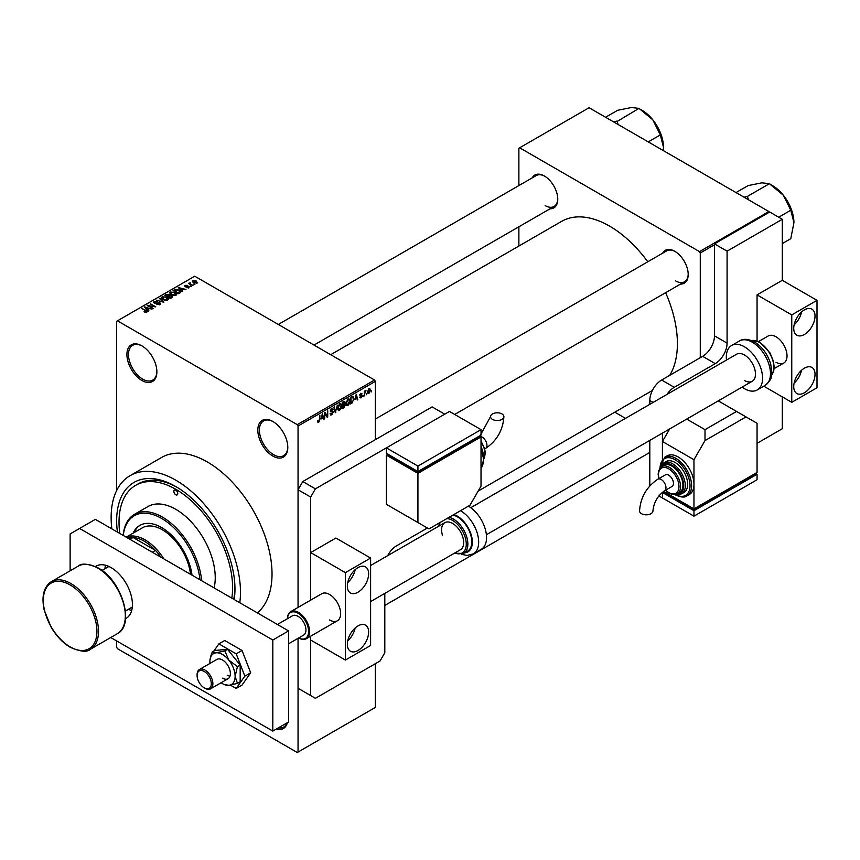 <?xml version="1.0" encoding="UTF-8"?>
<svg xmlns="http://www.w3.org/2000/svg" width="860" height="860" viewBox="0 0 860 860"><rect width="100%" height="100%" fill="white"/><g stroke="black" fill="none" stroke-linecap="round" stroke-linejoin="round"><path stroke-width="1.29" d="M272.813 456.058A21.188 12.234 60 0 1 257.828 430.108A21.188 12.234 60 0 1 272.813 421.454L272.813 421.454A21.188 12.234 60 0 1 287.799 447.415A21.188 12.234 60 0 1 272.813 456.058M273.211 421.69A20.081 11.588 -120 0 0 263.568 420.916A20.081 11.588 -120 0 0 260.483 437.009A20.081 11.588 -120 0 0 273.598 454.693A20.081 11.588 -120 0 0 283.639 455.692A20.081 11.588 -120 0 0 287.799 446.942M141.889 380.475A21.188 12.234 60 0 1 126.915 354.524A21.188 12.234 60 0 1 141.889 345.87L141.889 345.87A21.188 12.234 60 0 1 141.9 345.87A21.188 12.234 60 0 1 156.875 371.821A21.188 12.234 60 0 1 141.889 380.475M142.298 346.107A20.081 11.588 -120 0 0 132.644 345.333A20.081 11.588 -120 0 0 129.57 361.415A20.081 11.588 -120 0 0 142.685 379.11A20.081 11.588 -120 0 0 152.725 380.109A20.081 11.588 -120 0 0 156.875 371.359M662.673 253.173A18.963 10.943 60 0 1 674.799 251.303L674.799 251.303A18.963 10.943 60 0 1 688.204 274.523A18.963 10.943 60 0 1 680.518 284.079M675.207 251.539A17.845 10.298 -120 0 0 666.672 250.873L375.347 419.067M532.232 177.859A18.963 10.943 60 0 1 544.358 175.988L544.358 175.988A18.963 10.943 60 0 1 557.764 199.208A18.963 10.943 60 0 1 550.077 208.776M544.756 176.225A17.845 10.298 -120 0 0 536.221 175.558L278.317 324.457M117.422 532.093A83.656 48.3 60 0 1 175.805 486.566L175.805 486.566A83.656 48.3 60 0 1 234.963 589.025A83.656 48.3 60 0 1 234.2 599.506M176.999 487.276A80.302 46.365 -120 0 0 138.019 483.965L135.654 485.33A80.302 46.365 -120 0 0 119.819 533.479M239.779 602.731A91.461 52.804 -120 0 0 175.805 480.192A91.461 52.804 -120 0 0 130.075 475.666A91.461 52.804 -120 0 0 111.832 528.868M257.355 612.879A91.461 52.804 -120 0 0 265.815 538.467A91.461 52.804 -120 0 0 207.357 461.981A91.461 52.804 -120 0 0 161.626 457.456L130.075 475.666M669.736 375.347A95.922 55.384 -120 0 0 665.629 292.69M647.774 261.773A95.922 55.384 -120 0 0 609.579 226.115A95.922 55.384 -120 0 0 561.623 221.364L330.692 354.696M366.887 393.558L366.381 394.762L366.887 393.558M364.877 393.224L364.371 395.912L364.371 391.279L364.877 390.988L364.877 391.73L365.952 390.537L364.877 393.224L364.371 392.934M363.436 395.546L362.941 396.739L363.436 395.546M360.856 395.041L362.146 395.783L360.931 397.987L359.716 397.202L360.974 397.298L361.651 396.191L359.781 395.17L360.921 393.192L362.082 393.848L360.286 394.783L362.146 395.783L361.017 395.009M359.727 397.288L360.931 397.987L359.716 397.202M360.211 396.825L360.974 397.298M361.028 395.869L359.781 395.17L361.028 395.869M360.921 393.192L362.082 393.848L360.931 393.181M361.576 394.224L360.437 393.558M359.867 394.546L360.447 395.073M355.148 399.341L356.244 394.235L357.846 399.685L357.319 399.986L356.889 398.331L354.761 399.104M347.881 405.522L346.44 405.35L345.946 403.447L347.881 398.975L349.031 398.879L349.816 401.136L349.321 403.716L347.881 405.522L346.042 404.458M339.635 410.285L338.195 410.113L337.7 408.21L339.635 403.738L340.786 403.641L341.57 405.898L341.076 408.478L339.635 410.285L337.797 409.22M317.684 421.765L318.716 422.357L317.921 422.367L317.63 421.002L318.125 420.626L318.738 421.604L319.275 420.809L319.845 415.251L319.845 419.572L318.716 422.357L317.921 422.367M318.125 420.626L318.738 421.604M375.347 381.388L298.054 426.012L297.259 424.646L374.551 380.023L375.347 381.388L375.347 439.675M375.347 663.705L375.347 707.414L298.054 752.038L298.054 638.324L298.054 688.29L315.405 698.309L380.077 660.964L384.807 652.772L384.807 593.389M298.054 426.012L298.054 607.418L298.054 489.759L302.785 481.557L315.405 488.846L310.675 497.048L310.675 600.13L310.675 552.593L335.905 538.027L370.606 558.065L345.376 572.631L310.675 552.593M321.307 418.874L322.403 413.767L324.005 419.218L323.478 419.529L323.048 417.874L320.92 418.648M325.08 413.499L324.585 418.895L324.585 412.52L325.112 412.209L327.23 416.1L327.735 410.693L327.735 417.068L327.198 417.379L324.585 413.208M331.67 408.339L333.185 409.371L331.691 409.07L330.906 411.198L332.562 410.994L333.325 412.08L331.767 414.821L330.627 414.982L330.1 413.638L331.81 414.058L332.831 412.381L330.24 410.908L331.67 408.339L332.723 408.199M330.606 413.262L331.81 414.058M332.831 412.381L330.24 410.908M332.68 409.747L331.132 408.747M330.939 411.22L331.691 411.166M332.562 410.994L333.325 412.08L331.734 411.155M337.367 405.135L335.303 412.703L333.809 407.188L334.336 406.887L335.518 411.832L337.367 405.135M344.344 403.652L345.376 405.017L343.849 407.769L342.291 408.661L342.291 402.286L343.849 401.394L345.225 402.2L344.978 403.91M343.849 401.394L345.225 402.2L343.839 401.394M352.74 396.374L353.901 398.739L352.009 403.06L350.536 403.91L350.536 397.535L353.191 396.46M367.661 392.558L368.994 393.332L367.596 391.741L368.994 388.526L370.391 390.075L368.994 393.332L368.155 393.407M368.994 388.526L369.854 388.451M371.617 390.827L371.112 392.02L371.617 390.827M374.551 380.023L194.736 276.2L116.659 321.285L116.659 490.533M116.659 640.937L116.659 647.311L117.444 648.676L297.259 752.489L298.054 752.038M194.951 284.273L193.661 284.112L194.951 284.273M191.511 286.262L190.221 286.1L191.511 286.262M182.782 291.303L182.255 291.604L178.267 287.53L185.921 289.487L183.309 289.089L181.567 290.099L182.782 291.303M176.612 294.7L176.612 293.969L176.02 295.292L173.72 295.614L171.323 294.808L169.689 292.959L170.366 292.013L175.128 292.54L176.687 294.356M168.367 299.463L168.367 298.732L167.775 300.043L165.475 300.377L163.077 299.57L161.444 297.721L162.121 296.775L166.883 297.302L168.442 299.108M159.906 304.59L156.38 304.472L159.304 304.193L159.379 303.064L154.23 303.075L154.144 301.376L157.305 301.452L154.811 301.742L155.477 303.032L159.863 302.763L160.594 303.72L159.906 304.59M159.304 304.859L159.379 303.064M153.531 302.172L154.144 301.376L154.144 303.021M154.811 301.742L154.757 303.3M148.941 310.836L148.415 311.137L144.426 307.074L152.08 309.03L149.468 308.632L147.726 309.632L148.941 310.836M297.259 424.646L117.444 320.823M145.673 312.363L144.05 311.761L146.35 311.191L141.889 308.536L146.146 310.406L146.856 312.126L145.673 312.363M146.232 312.352L146.35 311.191M147.297 311.546L146.856 312.126M153.155 308.407L147.125 305.515L154.209 306.536L150.285 303.688L155.8 306.88L148.737 305.859L153.155 308.407M163.862 302.225L156.359 300.183L162.938 302.01L159.39 298.431L159.917 298.13L163.862 302.225M171.914 297.582L170.355 298.474L164.84 295.292L166.399 294.389L169.162 294.389L169.785 295.367L171.817 295.754L172.645 296.754L171.914 297.582M169.162 296.184L169.162 294.389L169.785 295.872M180.073 292.862L178.6 293.712L173.086 290.529L175.386 289.315L179.181 290.153L180.847 291.948L180.073 292.862M189.082 287.745L186.566 287.713L188.533 287.401L188.587 286.649L184.911 286.67L184.9 285.359L187.211 285.348L185.33 286.337L188.996 286.305L188.996 287.799M188.533 287.971L188.587 286.649M184.911 286.67L184.9 285.359L184.9 286.67M185.491 285.681L185.33 286.853M192.941 285.434L188.426 283.402L189.565 283.488L190.146 282.575L190.135 283.703L192.941 285.434M189.565 284.069L189.458 283.338M190.146 282.575L190.135 284.391M197.133 283.101L193.661 282.704L192.984 280.693L196.413 281.069L197.133 283.101L197.639 282.392M192.479 281.392L192.984 280.693L192.984 282.241M714.477 244.788L700.276 252.98L699.492 251.614L768.894 211.549L589.068 107.726L518.881 148.253L518.881 185.566M518.881 226.782L518.881 246.046M625.51 418.368L614.803 412.176M700.276 252.98L700.276 357.717M699.492 251.614L519.666 147.802M768.894 211.549L769.281 212.226M675.595 280.897A17.845 10.298 -120 0 0 684.517 281.779A17.845 10.298 -120 0 0 688.204 274.05M545.143 205.583A17.845 10.298 -120 0 0 554.066 206.464A17.845 10.298 -120 0 0 557.753 198.746M287.358 722.69A21.188 12.234 60 0 1 276.404 729.011M233.716 599.226A80.302 46.365 -120 0 0 234.941 587.638M278.371 727.883A20.081 11.588 -120 0 0 283.639 727.076A20.081 11.588 -120 0 0 286.971 722.916M144.48 311.987L144.48 311.427M142.394 308.826L142.394 308.245M144.953 307.611L144.953 306.762M147.726 310.438L147.726 309.632M146.114 307.966L147.253 309.159L148.651 308.353L145.297 307.235L146.114 308.794M147.253 309.955L147.253 309.159M145.297 307.966L145.297 307.235M148.651 309.106L148.651 308.353M147.662 305.816L147.662 305.203M150.285 304.268L150.285 303.688M148.737 306.44L148.737 305.859M156.81 304.687L156.81 304.15M159.863 304.612L159.863 302.763M159.917 298.968L159.917 298.13M162.121 298.904L162.121 296.775M166.883 297.915L166.883 297.302M167.13 300.312L166.367 297.582L164.905 296.979L162.766 297.141L162.26 299.022M162.766 297.141L163.594 299.291L167.13 299.678L167.625 298.968L167.625 300.129M163.594 299.839L163.594 299.291M166.399 295.13L166.399 294.389M171.817 296.625L171.817 295.754M165.98 295.367L167.635 296.324L169.054 295.442L168.753 294.733L166.861 294.862L165.98 295.947M167.635 296.904L167.635 296.324M169.054 296.248L168.753 294.733M168.28 296.689L170.215 297.807L171.731 296.861L171.323 296.055L169.269 296.119L168.28 297.27M170.215 298.388L170.215 297.807M171.731 297.678L171.323 296.055M171.28 297.947L171.28 297.194M170.366 294.142L170.366 292.013M175.128 293.152L175.128 292.54M175.375 295.55L174.612 292.819L173.15 292.217L171.011 292.389L170.506 294.26M171.011 292.389L171.839 294.529L175.375 294.915L175.87 294.206L175.87 295.367M171.839 295.077L171.839 294.529M175.386 289.949L175.386 289.315M179.181 290.766L179.181 290.153M174.225 290.605L178.461 293.056L179.826 291.336L175.945 289.745L174.225 291.185M178.461 293.636L178.461 293.056M179.364 293.271L179.826 291.336M178.794 288.068L178.794 287.229M181.567 290.906L181.567 290.099M179.955 288.433L181.095 289.627L182.492 288.82L179.138 287.692L179.955 289.261M181.095 290.411L181.095 289.627M179.138 288.423L179.138 287.692M182.492 289.562L182.492 288.82M190.716 286.391L190.716 285.81M188.931 283.692L188.931 283.112M190.866 284.81L190.866 284.23M194.166 284.402L194.166 283.821M196.413 281.682L196.413 281.069M196.575 283.316L195.951 281.381L193.543 281.037L193.263 282.456M193.543 281.037L194.156 282.413L196.854 282.349L196.854 283.23M194.156 282.962L194.156 282.413M323.296 418.809L324.005 419.218M322.403 417.498L323.048 417.874M321.952 415.907L321.479 418.035L322.876 417.229L322.177 414.563L321.543 415.67M326.155 415.477L327.23 416.1M326.703 416.476L327.735 417.068M330.111 413.875L331.767 414.821M331.541 408.425L333.185 409.371M335.12 412.026L335.787 412.424M334.981 411.521L335.518 411.832M340.861 404.856L339.646 404.479L338.206 407.93L339.635 409.532L341.076 406.167L340.861 404.856L339.087 404.157M337.765 409.016L339.635 409.532M343.763 404.092L345.376 405.017M342.796 402.749L342.796 404.651L344.731 402.587L342.291 402.458M344.731 402.587L343.022 401.867M342.796 405.393L342.796 407.629L344.871 405.307L342.291 405.103M343.14 404.447L344.871 405.307M349.106 400.094L347.892 399.717L346.451 403.168L347.881 404.781L349.321 401.405L349.106 400.094L347.332 399.406M346.01 404.254L347.881 404.781M351.364 402.684L352.009 403.06M351.041 397.987L351.041 402.867L353.202 400.695L353.406 399.019L352.643 397.191L350.536 397.696M351.278 397.105L351.923 397.471M351.89 396.75L352.879 397.245L351.955 396.707M357.137 399.276L357.846 399.685M356.244 397.965L356.889 398.331M355.793 396.363L355.32 398.492L356.717 397.685L356.019 395.03L355.384 396.137M359.802 394.858L361.522 395.847M365.167 390.913L365.812 391.279M364.371 391.88L364.973 392.224M369.843 389.752L370.391 390.075M368.736 388.709L369.51 389.161L368.101 391.44L369.015 392.654L369.897 390.408L368.51 388.924M367.618 392.203L369.015 392.654M160.82 557.151A39.033 22.543 -120 0 0 155.445 550.4L133.074 537.489A39.033 22.543 -120 0 0 127.699 538.027M152.284 552.217L155.445 550.4A39.033 22.543 -120 0 0 133.074 537.489L129.924 539.306M126.269 537.199A40.151 23.177 60 0 1 163.83 558.882M175.805 490.211A2.784 1.612 -120 0 0 174.408 490.071A2.784 1.612 -120 0 0 173.989 492.307A2.784 1.612 -120 0 0 175.805 494.769A2.784 1.612 -120 0 0 177.203 494.908A2.784 1.612 -120 0 0 177.633 492.673A2.784 1.612 -120 0 0 175.805 490.211M192.006 575.146A43.495 25.112 -120 0 0 161.615 527.556A43.495 25.112 -120 0 0 139.857 525.395A43.495 25.112 -120 0 0 133.171 533.125M140.255 525.181A43.495 25.112 -120 0 0 133.956 532.673M199.961 579.747A54.653 31.551 -120 0 0 161.615 518.44A54.653 31.551 -120 0 0 123.259 535.457M123.163 535.404A55.771 32.196 60 0 1 134.515 514.312A55.771 32.196 60 0 1 162.4 517.075A55.771 32.196 60 0 1 201.638 580.715M214.086 587.907A55.771 32.196 -120 0 0 175.805 509.335A55.771 32.196 -120 0 0 147.92 506.572L134.515 514.312M231.802 598.13A80.302 46.365 -120 0 0 175.805 489.308A80.302 46.365 -120 0 0 135.654 485.33M126.194 537.156L142.319 527.836A40.151 23.177 60 0 1 162.4 529.824A40.151 23.177 60 0 1 190.522 574.297M793.93 222.632A30.175 17.426 60 0 0 783.266 195.145A30.175 17.426 -120 0 0 772.602 185.685L769.7 184.008L783.266 195.145L790.781 210.238L793.93 222.632L790.781 238.682L782.299 243.584M778.698 217.214L790.781 210.238M748.555 199.81L747.361 196.435L769.442 183.685L772.602 185.685M747.361 196.435L744.104 197.23M736.02 192.575L748.103 185.599L761.928 182.825L769.442 183.685M618.103 124.496L617.168 121.443A34.636 19.995 -120 0 0 616.91 121.292A34.636 19.995 -120 0 0 616.663 121.153L613.653 121.926M648.246 141.9L660.329 134.923L663.49 147.329L663.318 150.597M617.168 121.443L639.001 108.381L652.815 119.83L660.329 134.923M605.58 117.261L617.663 110.284L631.487 107.511L639.001 108.381M663.49 147.329A30.175 17.426 -120 0 0 652.815 119.83A30.175 17.426 -120 0 0 642.151 110.37L639.249 108.693M128.366 609.31A30.111 17.383 -120 0 0 131.688 610.503M105.565 565.267A30.111 17.383 -120 0 0 104.942 568.739M357.996 650.493A15.061 8.697 120 0 0 367.833 637.228A15.061 8.697 120 0 0 365.521 625.155A15.061 8.697 120 0 0 357.996 625.908A15.061 8.697 120 0 0 348.149 639.173A15.061 8.697 120 0 0 350.461 651.235A15.061 8.697 120 0 0 357.996 650.493M347.73 640.861A15.061 8.697 120 0 0 355.169 627.983M357.996 592.207A15.061 8.697 120 0 0 367.833 578.941A15.061 8.697 120 0 0 365.521 566.88A15.061 8.697 120 0 0 357.996 567.621A15.061 8.697 120 0 0 348.149 580.887A15.061 8.697 120 0 0 350.461 592.959A15.061 8.697 120 0 0 357.996 592.207M347.73 582.575A15.061 8.697 120 0 0 355.169 569.696M329.595 619.985A15.62 9.019 -120 0 0 337.41 620.759A15.62 9.019 -120 0 0 339.797 608.246A15.62 9.019 -120 0 0 329.595 594.486A15.62 9.019 -120 0 0 321.79 593.712L290.723 611.654A15.62 9.019 60 0 1 308.729 626.198A15.62 9.019 60 0 1 306.332 638.7A15.62 9.019 60 0 1 298.635 637.991M310.675 695.579L310.675 636.196L310.675 640.023L345.376 660.061L345.376 572.631M370.606 558.065L370.606 645.484L345.376 660.061M95.428 566.546A30.111 17.383 60 0 1 96.083 566.127A30.111 17.383 60 0 1 111.133 567.621A30.111 17.383 60 0 1 130.806 594.163A30.111 17.383 60 0 1 126.194 618.286A30.111 17.383 60 0 1 125.506 618.652M288.584 630.917L272.813 640.023L79.593 528.459L95.363 519.354L288.584 630.917L288.584 721.981L272.813 731.086L110.736 637.518M70.122 570.814L70.122 533.931L79.593 528.459M272.813 640.023L272.813 731.086M370.606 601.591L460.444 549.723A15.62 9.019 -120 0 0 462.841 537.231A15.62 9.019 -120 0 0 444.824 522.676A15.62 9.019 -120 0 0 442.427 535.178M449.027 517.333A20.414 11.782 60 0 1 466.765 537.091A20.414 11.782 60 0 1 463.626 553.421L467.571 551.153A20.414 11.782 -120 0 0 470.7 534.812A20.414 11.782 -120 0 0 452.973 515.065M460.519 510.7A25.649 14.813 60 0 1 477.289 533.329A25.649 14.813 60 0 1 473.344 553.872L481.235 549.314A25.649 14.813 -120 0 0 485.169 528.782A25.649 14.813 -120 0 0 468.41 506.153M230.426 685.119L236.199 688.451L242.036 685.087L250.679 672.778L242.036 650.482L224.729 640.485L218.892 643.861L213.796 651.117M236.199 688.451L244.853 676.143L250.679 672.778M244.853 676.143L236.199 653.847L242.036 650.482M236.199 653.847L218.892 643.861M211.184 654.825L210.56 656.976M227.545 675.261A11.159 6.439 -120 0 0 229.996 676.229A11.159 6.439 -120 0 1 227.545 675.261M221.106 682.754A17.845 10.298 -120 0 0 222.493 683.646A17.845 10.298 -120 0 0 224.385 684.571A17.845 10.298 -120 0 0 228.803 685.334L237.446 683.431L240.166 681.851L240.166 665.027L227.545 649.332L214.925 650.461L212.205 652.03L210.033 659.599M224.825 684.549L228.803 685.334A17.845 10.298 -120 0 0 235.113 676.358L237.446 666.597L240.166 665.027M222.493 678.174A11.159 6.439 -120 0 0 228.072 678.733A11.159 6.439 -120 0 0 229.781 669.789A11.159 6.439 -120 0 0 222.493 659.964A11.159 6.439 -120 0 0 216.924 659.416L199.412 669.521A11.159 6.439 60 0 1 212.28 679.916A11.159 6.439 60 0 1 210.56 688.838A11.159 6.439 60 0 1 204.992 688.29L204.196 687.828A10.04 5.794 -120 0 0 210.764 680.292A10.04 5.794 -120 0 0 202.82 670.8A10.04 5.794 -120 0 0 197.101 675.541A10.04 5.794 -120 0 0 197.639 678.981A10.04 5.794 -120 0 0 204.196 687.828M237.446 683.431L235.113 676.358A17.845 10.298 -120 0 0 228.803 660.093L224.825 650.902L227.545 649.332M237.446 666.597L228.803 660.093A17.845 10.298 -120 0 0 216.182 652.804L212.205 652.03M224.825 650.902L216.182 652.804A17.845 10.298 -120 0 0 210.023 659.684A17.845 10.298 -120 0 0 209.883 661.781A17.845 10.298 -120 0 0 209.958 663.436M763.788 386.183L791.759 402.34L817 387.763L817 300.333L782.299 280.306L782.299 219.289L727.087 251.163L727.087 343.14A16.727 9.664 -60 0 1 715.262 363.629L702.641 356.341L661.63 380.023L674.251 387.312A16.727 9.664 120 0 0 666.941 394.439M715.262 363.629L674.251 387.312M662.415 433.117L662.415 459.143L662.415 441.492L693.966 459.713L693.966 484.298A22.306 12.879 -120 0 0 678.196 456.972A22.306 12.879 -120 0 0 667.038 455.875L664.672 457.24A22.306 12.879 60 0 1 675.831 458.337A22.306 12.879 60 0 1 690.397 477.999A22.306 12.879 60 0 1 686.979 495.876C684.818 497.746 680.905 497.392 675.272 494.822L674.756 494.521M662.415 492.285L662.415 497.962L658.878 495.908M653.116 402.426L649.805 400.513L649.805 404.34M649.805 440.395L649.805 485.921M757.058 443.319L782.299 428.742L782.299 396.868M782.299 219.289L769.678 212.001L714.477 243.875L714.477 335.851L727.087 343.14M727.087 251.163L714.477 243.875M649.805 400.513A16.727 9.664 -60 0 1 661.63 380.023M702.641 356.341A16.727 9.664 120 0 0 714.477 335.851M387.677 555.678A16.727 9.664 -60 0 1 396.632 545.767L427.398 528.008M302.785 481.557L432.128 406.887L444.749 414.176L315.405 488.846M310.675 497.048L298.054 489.759M501.939 413.918A6.697 3.859 180 0 1 503.895 416.659A6.697 3.859 180 0 1 499.767 420.228A6.697 3.859 180 0 1 492.479 419.39A6.697 3.859 180 0 1 490.512 416.659A6.697 3.859 180 0 1 494.65 413.09A6.697 3.859 180 0 1 501.939 413.918M481.019 486.115L481.019 436.934L417.928 473.365L386.387 455.155L386.387 504.325L428.968 528.921L469.979 505.239L481.019 486.115M386.387 447.866L417.928 466.077L481.019 429.656L449.479 411.445L386.387 447.866L386.387 453.327L417.928 471.549L417.928 472.452L387.957 455.155L387.957 454.241L386.387 455.155M481.019 436.934L479.45 436.031L479.45 436.934L417.928 472.452M417.928 473.365L417.928 522.547M417.928 466.077L417.928 471.549L481.019 435.117L481.019 429.656M298.656 637.98A14.942 8.632 -120 0 0 307.815 626.435A14.942 8.632 -120 0 0 296.291 612.406A14.942 8.632 -120 0 0 287.498 618.663A15.62 9.019 60 0 1 290.723 611.654M288.584 643.796L303.634 635.11A11.159 6.439 -120 0 0 305.343 626.177A11.159 6.439 -120 0 0 292.475 615.792L277.436 624.478M197.101 675.541L197.101 674.627A11.159 6.439 60 0 1 199.412 669.521M804.38 392.773A15.061 8.697 120 0 0 814.216 379.507A15.061 8.697 120 0 0 811.904 367.435A15.061 8.697 120 0 0 804.38 368.188A15.061 8.697 120 0 0 794.543 381.453A15.061 8.697 120 0 0 796.854 393.514A15.061 8.697 120 0 0 804.38 392.773M794.113 383.141A15.061 8.697 120 0 0 801.552 370.262M804.38 334.486A15.061 8.697 120 0 0 814.216 321.221A15.061 8.697 120 0 0 811.904 309.159A15.061 8.697 120 0 0 804.38 309.901A15.061 8.697 120 0 0 794.543 323.166A15.061 8.697 120 0 0 796.854 335.239A15.061 8.697 120 0 0 804.38 334.486M794.113 324.854A15.061 8.697 120 0 0 801.552 311.976M775.989 362.264A15.62 9.019 -120 0 0 783.793 363.038A15.62 9.019 -120 0 0 786.191 350.525A15.62 9.019 -120 0 0 775.989 336.765A15.62 9.019 -120 0 0 768.184 335.991L758.499 341.581M782.299 280.306L757.058 294.873L757.058 341.012M817 300.333L791.759 314.91L757.058 294.873M791.759 402.34L791.759 314.91M470.775 507.701L736.633 354.202A15.62 9.019 60 0 1 744.438 354.976A15.62 9.019 60 0 1 754.639 368.736A15.62 9.019 60 0 1 752.253 381.249A15.62 9.019 60 0 1 744.438 380.475M726.453 360.082A25.649 14.813 60 0 1 731.613 345.516A25.649 14.813 60 0 1 744.438 346.784A25.649 14.813 60 0 1 761.197 369.392A25.649 14.813 60 0 1 757.273 389.945A25.649 14.813 60 0 1 744.438 388.677A25.649 14.813 60 0 1 742.072 387.129M641.506 513.689A6.697 3.859 -0 0 0 648.795 514.527A6.697 3.859 -0 0 0 652.933 510.958C653.761 502.466 657.653 495.747 664.576 490.781A6.697 3.859 60 0 0 665.962 487.717A6.697 3.859 60 0 0 661.232 479.514A6.697 3.859 60 0 0 657.889 479.181C646.612 486.792 640.496 497.381 639.55 510.958A6.697 3.859 -0 0 0 641.506 513.689M657.889 479.181L665.382 474.86A6.697 3.859 60 0 1 670.542 476.655A6.697 3.859 60 0 1 673.466 483.385A6.697 3.859 60 0 1 672.079 486.448L664.576 490.781M677.325 493.726L679.69 492.361A15.62 9.019 -120 0 0 682.087 479.848A15.62 9.019 -120 0 0 671.886 466.088A15.62 9.019 -120 0 0 664.081 465.314L661.705 466.679A15.62 9.019 60 0 1 669.521 467.453A15.62 9.019 60 0 1 679.722 481.213A15.62 9.019 60 0 1 677.325 493.726C675.412 495.059 672.628 494.812 668.962 493.006L665.425 490.286M681.593 493.833L683.958 492.468A17.845 10.298 -120 0 0 686.699 478.171A17.845 10.298 -120 0 0 675.036 462.443A17.845 10.298 -120 0 0 666.113 461.551L663.748 462.927A17.845 10.298 60 0 1 672.67 463.809A17.845 10.298 60 0 1 684.334 479.536A17.845 10.298 60 0 1 681.593 493.833L677.927 494.769L675.455 494.425M686.979 495.876L689.344 494.511A22.306 12.879 -120 0 0 693.966 484.298L693.966 508.883L757.058 472.462L757.058 423.281L746.018 416.906L705.007 440.589L693.966 459.713M757.058 474.279L693.966 510.711L693.966 516.172L757.058 479.74L757.058 474.279L755.488 473.365L755.488 474.279L693.966 509.797L693.966 508.883L663.63 491.372M705.007 440.589L705.007 429.656L736.558 411.445L718.261 400.878M705.007 429.656L686.71 419.089M669.682 428.925L662.415 441.492M736.558 411.445L746.018 416.906M693.966 509.797L663.995 492.49L663.995 491.587L662.415 492.49L693.966 510.711M693.966 516.172L662.415 497.962L662.415 492.49M146.146 311.008L146.146 310.406M168.581 296.528L168.581 295.775M174.494 290.454L174.494 289.712M186.631 286.864L186.631 286.24M330.251 411.134L331.573 411.897M334.733 410.607L335.314 410.94M343.204 407.393L343.849 407.769M70.918 583.564A39.033 22.543 60 0 1 96.417 617.964A39.033 22.543 60 0 1 90.429 649.236C87.387 652.428 80.689 651.805 70.359 647.365C62.769 642.85 56.287 635.991 50.912 626.811L44.161 609.847C41.334 596.206 43.742 586.799 51.396 581.629A39.033 22.543 60 0 1 70.918 583.564M70.122 646.849A37.926 21.898 -120 0 0 96.944 631.369A37.926 21.898 -120 0 0 70.122 584.929A37.926 21.898 -120 0 0 43.312 600.409A37.926 21.898 -120 0 0 70.122 646.849M78.206 566.149C81.399 562.956 88.085 563.579 98.287 568.019C121.765 580.253 135.375 625.026 117.25 633.755A39.033 22.543 -120 0 0 123.227 602.473A39.033 22.543 -120 0 0 97.728 568.073A39.033 22.543 -120 0 0 78.206 566.149L51.396 581.629M464.722 552.797A21.188 12.234 -120 0 0 471.215 534.856A21.188 12.234 -120 0 0 453.768 514.602M454.768 553.001A19.296 11.137 -120 0 0 465.238 537.468A19.296 11.137 -120 0 0 446.856 518.591M440.277 522.396A19.296 11.137 -120 0 0 439.159 525.954M484.707 448.909L485.556 448.425A6.697 3.859 -120 0 0 486.943 445.362A6.697 3.859 -120 0 0 482.213 437.17A6.697 3.859 -120 0 0 480.31 436.525M481.019 468.388A22.306 12.879 -120 0 0 481.019 449.2M483.374 455.725A17.845 10.298 -120 0 0 481.019 446.662M483.707 458.982A15.62 9.019 -120 0 0 481.019 441.739M739.503 340.958C743.212 338.507 748.232 338.862 754.564 342.011C762.476 347.031 767.883 354.503 770.764 364.404L771.775 371.595C770.538 376.659 773.753 377.68 765.153 385.387A25.649 14.813 -120 0 0 769.087 364.833A25.649 14.813 -120 0 0 752.328 342.226A25.649 14.813 -120 0 0 739.503 340.958L731.613 345.516M771.538 375.143A20.414 11.782 -120 0 0 772.108 358.448A20.414 11.782 -120 0 0 759.423 342.409A20.414 11.782 -120 0 0 751.565 340.56M675.283 494.457A21.188 12.234 -120 0 0 690.021 485.524A21.188 12.234 -120 0 0 675.036 459.713A21.188 12.234 -120 0 0 660.061 468.077M676.583 494.081A16.727 9.664 -120 0 0 683.463 482.75A16.727 9.664 -120 0 0 671.886 465.174A16.727 9.664 -120 0 0 661.028 467.13M665.64 490.168A14.502 8.374 -120 0 0 668.725 492.49A14.502 8.374 -120 0 0 678.981 486.577A14.502 8.374 -120 0 0 668.725 468.818A14.502 8.374 -120 0 0 658.953 478.568M478.171 491.071L652.396 390.472M146.458 311.417L146.458 312.298M159.788 303.601L159.788 304.655M154.359 302.279L154.359 303.139M169.151 295.195L169.151 296.195M180.019 291.798L180.019 292.894M188.867 287.004L188.867 287.863M185.136 286.079L185.136 286.788M189.974 283.413L189.974 284.305M318.383 421.637L317.63 421.206M330.96 414.154L330.1 413.649M332.594 411.811L331.551 411.209M332.379 408.962L331.487 408.457M340.506 404.415L339.496 403.834M344.505 401.986L343.667 401.502M344.613 404.619L343.731 404.114M348.752 399.653L347.741 399.072M360.458 397.374L359.899 397.062M361.383 393.772L360.662 393.364M360.394 395.052L359.824 394.729M384.807 605.44L649.805 452.446M684.517 281.779L454.704 414.456M314.007 345.064L554.066 206.464M132.311 607.031L125.409 611.019M117.25 633.755L90.429 649.236M108.887 566.461L101.985 570.449M473.344 553.872L467.023 555.452L461.347 554.291M463.626 553.421L454.349 553.238M439.438 522.869L438.74 526.191M224.385 684.571L225.642 685.076M485.556 448.425C496.833 440.815 502.95 430.226 503.895 416.659M481.019 468.463L483.718 459.606L481.019 448.017M483.632 457.735L481.019 445.566M483.707 459.111L485.298 453.392L484.717 448.963L481.019 440.9M479.805 436.235L490.512 416.659M210.56 688.838L228.072 678.733M783.793 363.038L774.107 368.628M752.253 381.249L486.394 534.748M337.41 620.759L306.332 638.7M444.824 522.676L370.606 565.525M771.517 375.218L773.699 370.983L774.183 367.285L773.505 361.512L770.076 353.019L759.982 342.355L753.263 340.345L751.5 340.538M765.153 385.387L757.273 389.945M661.705 466.679L658.738 470.485L658.147 474.215L658.738 478.697M663.748 462.927L660.168 467.947M664.672 457.24L659.738 468.496"/></g></svg>

